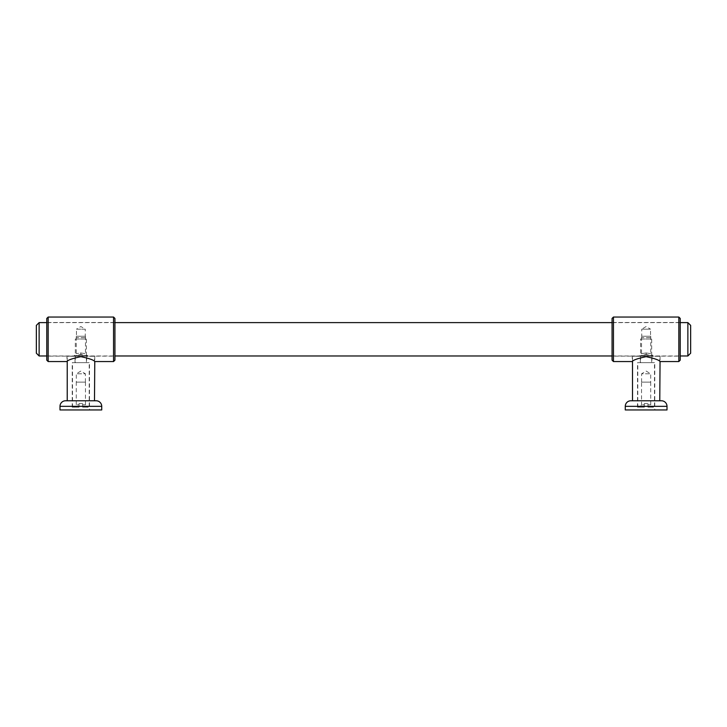<?xml version="1.0" encoding="UTF-8"?>
<svg xmlns="http://www.w3.org/2000/svg" width="727" height="727" viewBox="0 0 727 727"><rect width="100%" height="100%" fill="white"/><g stroke="black" fill="none" stroke-linecap="round" stroke-linejoin="round"><path stroke-width="0.55" stroke-dasharray="3.63 2.73" d="M637.797 407.175L644.331 407.175L637.797 407.175L637.797 362.664L654.482 362.664L654.482 407.175L647.948 407.175L654.482 407.175M647.948 403.558L647.948 407.175L653.091 407.175L647.948 407.175L647.948 404.812L650.729 404.812L647.948 404.812L647.948 407.175L647.948 403.558L647.948 404.812L647.948 403.558L644.331 403.558L647.948 403.558L644.331 403.558L644.331 407.175L644.331 404.812L641.55 404.812L644.331 404.812L644.331 407.175L644.331 403.558L647.948 403.558M654.482 362.664L637.797 362.664M640.578 362.664L651.701 362.664L640.578 362.664L640.578 339.018L651.701 339.018L651.701 362.664M650.311 337.628L641.968 337.628L650.311 337.628L651.701 339.018L640.578 339.018L641.968 337.628M641.55 382.138L650.729 382.138L641.55 382.138L641.55 404.812L639.187 407.175M641.596 382.138L641.596 373.796L650.692 373.796L641.596 373.796L646.139 371.061L650.692 373.796L650.692 382.138L641.596 382.138L650.692 382.138L650.729 404.812L653.091 407.175M644.331 403.558L644.331 404.812L644.331 403.558M661.443 400.777L630.836 400.777M667.004 409.955L625.275 409.955M654.763 409.955L637.515 409.955L654.763 409.955L654.763 362.664L637.515 362.664L637.515 409.955M680.218 356.13L680.218 322.47L680.218 356.13L651.983 356.13C652.346 355.003 639.933 355.003 640.296 356.13L651.983 356.266L640.296 356.266L640.296 362.664L651.983 362.664L640.296 362.664M612.061 356.13L612.061 322.47L612.061 356.13L640.296 356.13C639.933 355.003 652.346 355.003 651.983 356.13L651.983 362.664M659.771 356.266L632.508 356.266L659.771 356.266L659.771 361.383M659.771 400.777L632.508 400.777L659.771 400.777M632.508 361.383L632.508 356.266M637.515 362.664L654.763 362.664M612.061 360.165L612.061 318.435M680.218 322.47L612.061 322.47M680.218 360.165L680.218 318.435M651.983 356.266L640.296 356.266L651.983 356.266M660.052 356.266L660.052 361.555C659.225 360.083 654.591 358.456 646.139 356.666C637.688 358.456 633.053 360.083 632.226 361.555L632.226 356.266L660.052 356.266L632.226 356.266M678.827 361.555L678.827 317.045M613.452 361.555L613.452 317.045M72.518 407.175L79.052 407.175L72.518 407.175L72.518 362.664L89.203 362.664L89.203 407.175L82.669 407.175L89.203 407.175M82.669 403.558L82.669 407.175L87.813 407.175L82.669 407.175L82.669 404.812L85.45 404.812L82.669 404.812L82.669 407.175L82.669 403.558L82.669 404.812L82.669 403.558L79.052 403.558L82.669 403.558L79.052 403.558L79.052 407.175L79.052 404.812L76.271 404.812L79.052 404.812L79.052 407.175L79.052 403.558L82.669 403.558M89.203 362.664L72.518 362.664M75.299 362.664L86.422 362.664L75.299 362.664L75.299 339.018L86.422 339.018L86.422 362.664M85.032 337.628L76.689 337.628L85.032 337.628L86.422 339.018L75.299 339.018L76.689 337.628M85.404 382.138L85.404 373.796L76.308 373.796L80.861 371.061L85.404 373.796L76.308 373.796L76.308 382.138L85.45 382.138L76.271 382.138L76.271 404.812L73.909 407.175M85.45 382.138L85.45 404.812L87.813 407.175M79.052 403.558L79.052 404.812L79.052 403.558M94.492 400.777L67.229 400.777M101.725 409.955L59.996 409.955M89.485 409.955L72.237 409.955L89.485 409.955L89.485 362.664L72.237 362.664L72.237 409.955M114.939 356.13L114.939 322.47L114.939 356.13L86.704 356.13C87.067 355.003 74.654 355.003 75.017 356.13L86.704 356.266L75.017 356.266L75.017 362.664L86.704 362.664L75.017 362.664M46.782 356.13L46.782 322.47L46.782 356.13L75.017 356.13C74.654 355.003 87.067 355.003 86.704 356.13L86.704 362.664M94.492 356.266L67.229 356.266L94.492 356.266L94.492 361.383M67.229 361.383L67.229 356.266M72.237 362.664L89.485 362.664M46.782 360.165L46.782 318.435M114.939 322.47L46.782 322.47M114.939 360.165L114.939 318.435M86.704 356.266L75.017 356.266L86.704 356.266M94.774 356.266L94.774 361.555C93.947 360.083 89.312 358.456 80.861 356.666C72.409 358.456 67.775 360.083 66.948 361.555L66.948 356.266L94.774 356.266L66.948 356.266M113.548 361.555L113.548 317.045M48.173 361.555L48.173 317.045M36.35 353.204L36.35 325.387M690.65 353.204L690.65 325.387M39.131 355.985L39.131 322.606M46.782 322.606L114.939 322.606M612.061 322.606L680.218 322.606M687.869 355.985L687.869 322.606M612.061 355.985L639.187 355.985L646.185 354.54L653.091 355.985L680.218 355.985M46.782 355.985L73.909 355.985L80.906 354.54L87.813 355.985L114.939 355.985M650.547 336.237L641.732 336.237L650.547 336.237L650.547 329.167L641.732 329.167L641.732 336.237M641.55 336.237L650.729 336.237L641.55 336.237L641.55 353.622L646.176 352.977L650.729 353.622L646.112 352.977L641.55 353.622L639.187 355.985L646.112 354.54L653.091 355.985L650.729 353.622L650.729 336.237M85.45 336.237L85.45 353.622L80.833 352.977L76.271 353.622L80.897 352.977L85.45 353.622L87.813 355.985L80.824 354.54L73.909 355.985L76.271 353.622L76.271 336.237L85.45 336.237L76.271 336.237M76.453 336.237L85.268 336.237L76.453 336.237L76.453 329.167L85.268 329.167L85.268 336.237M85.268 329.167L76.453 329.167L80.861 326.523L85.268 329.167M646.139 326.523L641.732 329.167L650.547 329.167L646.139 326.523M667.004 406.338L625.275 406.338M101.725 406.338L59.996 406.338M80.897 352.977L80.906 354.54M646.176 352.977L646.185 354.54"/><path stroke-width="1.09" d="M630.836 400.777A5.562 5.562 0 0 0 625.275 406.338L667.004 406.338A5.562 5.562 0 0 0 661.443 400.777L630.836 400.777M625.275 406.338L625.275 409.955L667.004 409.955L667.004 406.338M659.771 400.777L660.052 361.555C659.225 360.083 654.591 358.456 646.139 356.666C637.688 358.456 633.053 360.083 632.226 361.555L613.452 361.555L613.452 317.045L678.827 317.045L678.827 361.555L660.052 361.555M632.508 400.777L632.508 361.383M613.452 317.045L612.061 318.435L612.061 360.165L613.452 361.555M678.827 317.045L680.218 318.435L680.218 360.165L678.827 361.555M67.229 361.383L67.229 400.777L65.557 400.777A5.562 5.562 0 0 0 59.996 406.338L101.725 406.338A5.562 5.562 0 0 0 96.164 400.777L94.492 400.777L94.774 361.555C93.947 360.083 89.312 358.456 80.861 356.666C72.409 358.456 67.775 360.083 66.948 361.555L48.173 361.555L48.173 317.045L113.548 317.045L113.548 361.555L94.774 361.555M59.996 406.338L59.996 409.955L101.725 409.955L101.725 406.338M65.557 400.777L96.164 400.777M48.173 317.045L46.782 318.435L46.782 360.165L48.173 361.555M113.548 317.045L114.939 318.435L114.939 360.165L113.548 361.555M46.782 322.606L39.131 322.606L36.35 325.387L36.35 353.204L39.131 355.985L46.782 355.985M680.218 322.606L687.869 322.606L690.65 325.387L690.65 353.204L687.869 355.985L680.218 355.985M114.939 322.606L612.061 322.606M114.939 355.985L612.061 355.985M687.869 322.606L687.869 355.985M39.131 322.606L39.131 355.985"/></g></svg>
